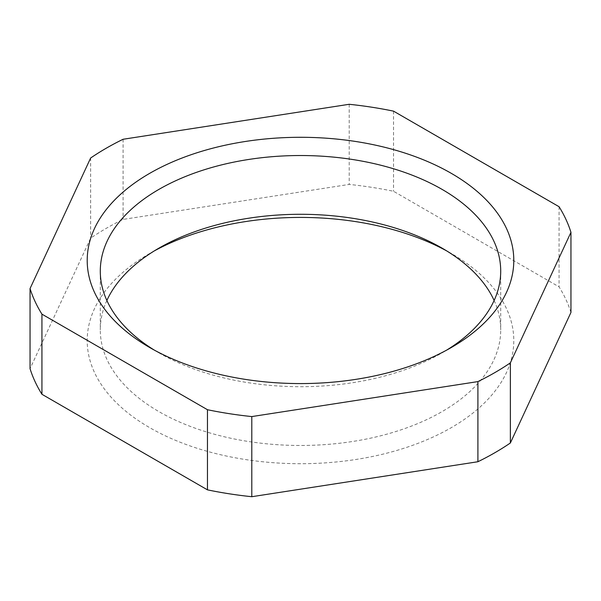 <?xml version="1.0" encoding="UTF-8"?>
<svg xmlns="http://www.w3.org/2000/svg" width="601" height="601" viewBox="0 0 601 601"><rect width="100%" height="100%" fill="white"/><g stroke="black" fill="none" stroke-linecap="round" stroke-linejoin="round"><path stroke-width="0.45" stroke-dasharray="3 2.25" d="M154.449 350.18A200.208 115.595 0 0 0 158.927 352.855L149.679 347.513M149.672 347.506L158.927 352.855A200.208 115.595 0 0 0 442.073 352.855A200.208 115.595 0 0 0 446.551 350.18M154.449 250.82A213.295 123.145 0 0 0 149.672 253.494A213.295 123.145 0 0 0 149.679 427.642A213.295 123.145 0 0 0 451.321 427.642A213.295 123.145 0 0 0 451.328 253.494L442.073 248.145L451.321 253.487A213.295 123.145 0 0 0 446.551 250.82M494.135 300.5A200.208 115.595 180 0 1 500.708 329.881A200.208 115.595 180 0 1 377.12 436.672A200.208 115.595 180 0 1 158.927 411.617A200.208 115.595 180 0 1 100.292 329.881A200.208 115.595 180 0 1 106.865 300.5M570.95 312.445A274.8 158.656 0 0 0 559.065 286.85L393.542 191.283A274.8 158.656 0 0 0 349.204 184.424L123.092 219.403A274.8 158.656 0 0 0 90.638 238.146L30.05 368.683M559.065 206.714L559.065 286.85M393.542 111.147L393.542 191.283M349.204 104.289L349.204 184.424M123.092 139.267L123.092 219.403M90.638 158.01L90.638 238.146M158.927 248.145L149.672 253.494M100.292 271.119L100.292 329.881M500.708 271.119L500.708 329.881M442.073 352.855L451.328 347.506"/><path stroke-width="0.9" d="M149.679 347.513A213.295 123.145 180 0 1 149.672 347.506A213.295 123.145 180 0 1 149.679 173.358A213.295 123.145 180 0 1 451.321 173.358A213.295 123.145 180 0 1 451.328 347.506A213.295 123.145 180 0 1 149.679 347.513M446.551 350.18A200.208 115.595 0 0 0 500.708 271.119A200.208 115.595 0 0 0 442.073 189.383A200.208 115.595 0 0 0 223.88 164.328A200.208 115.595 0 0 0 100.292 271.119A200.208 115.595 0 0 0 154.449 350.18M106.865 300.5A200.208 115.595 180 0 1 158.927 248.145A200.208 115.595 180 0 1 442.073 248.145L442.073 248.145A200.208 115.595 180 0 1 494.135 300.5M446.551 250.82A213.295 123.145 0 0 0 154.449 250.82M30.05 288.555A274.8 158.656 0 0 0 41.935 314.15L207.458 409.717A274.8 158.656 0 0 0 251.796 416.576L477.908 381.597A274.8 158.656 0 0 0 510.362 362.854L570.95 232.317A274.8 158.656 0 0 0 559.065 206.714L393.542 111.147A274.8 158.656 0 0 0 349.204 104.289L123.092 139.267A274.8 158.656 0 0 0 90.638 158.01L30.05 288.555L30.05 368.683A274.8 158.656 0 0 0 41.935 394.286L207.458 489.853A274.8 158.656 0 0 0 251.796 496.711L477.908 461.733A274.8 158.656 0 0 0 510.362 442.99L570.95 312.445L570.95 232.317M41.935 314.15L41.935 394.286M207.458 409.717L207.458 489.853M251.796 416.576L251.796 496.711M477.908 381.597L477.908 461.733M510.362 362.854L510.362 442.99"/></g></svg>
